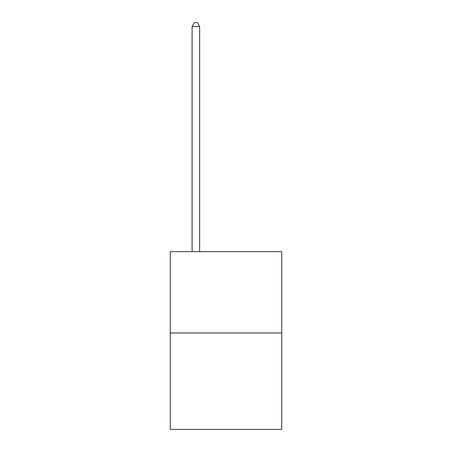 <?xml version="1.0" encoding="UTF-8"?>
<svg xmlns="http://www.w3.org/2000/svg" width="452" height="452" viewBox="0 0 452 452"><rect width="100%" height="100%" fill="white"/><g stroke="black" fill="none" stroke-linecap="round" stroke-linejoin="round"><path stroke-width="0.68" d="M281.737 332.988L281.737 251.64L170.263 251.64L170.263 429.4L281.737 429.4L281.737 332.988L170.263 332.988M199.637 251.64L199.637 26.515L192.106 26.515L192.106 251.64M192.106 26.515L194.366 22.6L197.377 22.6L199.637 26.515"/></g></svg>
